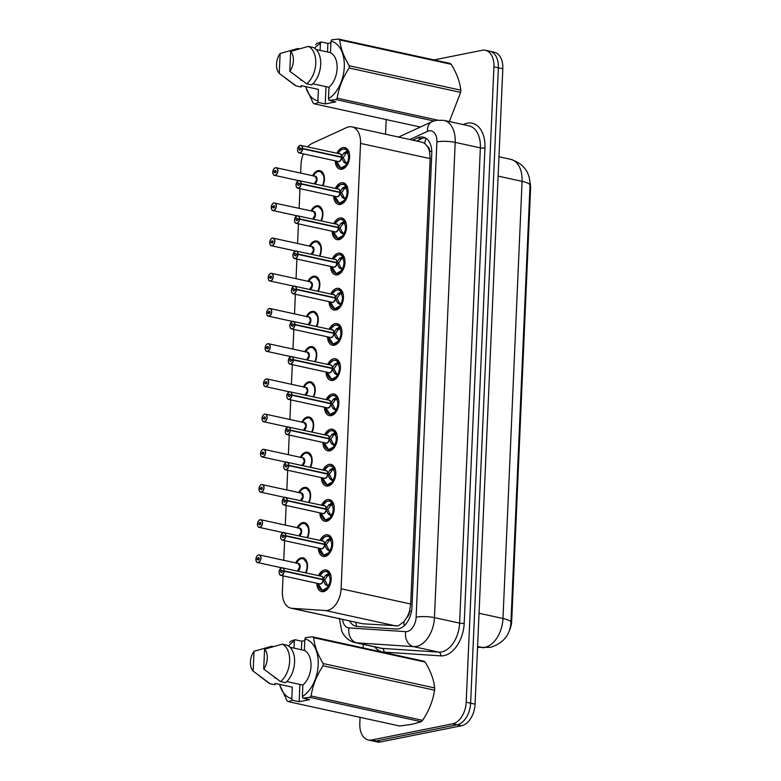 <?xml version="1.0" encoding="UTF-8"?>
<svg xmlns="http://www.w3.org/2000/svg" width="781" height="781" viewBox="0 0 781 781"><rect width="100%" height="100%" fill="white"/><g stroke="black" fill="none" stroke-linecap="round" stroke-linejoin="round"><path stroke-width="1.17" d="M312.595 175.696A10.397 6.541 102.3 0 1 318.131 170.639A10.397 6.541 102.3 0 1 319.907 170.649A10.397 6.541 102.3 0 1 322.895 185.683M311.063 210.899A10.397 6.541 102.3 0 1 316.598 205.842A10.397 6.541 102.3 0 1 318.375 205.842A10.397 6.541 102.3 0 1 321.362 220.886M309.52 246.103A10.397 6.541 102.3 0 1 315.065 241.036A10.397 6.541 102.3 0 1 316.842 241.046A10.397 6.541 102.3 0 1 319.82 256.08M307.987 281.297A10.397 6.541 102.3 0 1 313.523 276.24A10.397 6.541 102.3 0 1 315.299 276.249A10.397 6.541 102.3 0 1 318.287 291.284M306.445 316.5A10.397 6.541 102.3 0 1 311.99 311.443A10.397 6.541 102.3 0 1 313.767 311.443A10.397 6.541 102.3 0 1 316.744 326.487M304.912 351.704A10.397 6.541 102.3 0 1 310.447 346.637A10.397 6.541 102.3 0 1 312.224 346.647A10.397 6.541 102.3 0 1 315.212 361.681M303.379 386.898A10.397 6.541 102.3 0 1 308.915 381.841A10.397 6.541 102.3 0 1 310.692 381.841A10.397 6.541 102.3 0 1 313.679 396.885M301.837 422.101A10.397 6.541 102.3 0 1 307.372 417.034A10.397 6.541 102.3 0 1 309.149 417.044A10.397 6.541 102.3 0 1 312.136 432.088M300.304 457.295A10.397 6.541 102.3 0 1 305.84 452.238A10.397 6.541 102.3 0 1 307.616 452.248A10.397 6.541 102.3 0 1 310.604 467.282M298.762 492.499A10.397 6.541 102.3 0 1 304.307 487.442A10.397 6.541 102.3 0 1 306.084 487.442A10.397 6.541 102.3 0 1 309.061 502.486M297.229 527.702A10.397 6.541 102.3 0 1 302.764 522.635A10.397 6.541 102.3 0 1 304.541 522.645A10.397 6.541 102.3 0 1 307.529 537.679M295.687 562.896A10.397 6.541 102.3 0 1 301.232 557.839A10.397 6.541 102.3 0 1 303.008 557.849A10.397 6.541 102.3 0 1 305.986 572.883M336.904 153.213A11.061 6.961 102.3 0 1 342.908 147.599A11.061 6.961 102.3 0 1 344.802 147.599A11.061 6.961 102.3 0 1 349.488 158.436A11.061 6.961 102.3 0 1 341.961 169.223A11.061 6.961 102.3 0 1 340.077 169.223A11.061 6.961 102.3 0 1 335.234 160.827M335.371 188.406A11.061 6.961 102.3 0 1 341.375 182.793A11.061 6.961 102.3 0 1 343.259 182.803A11.061 6.961 102.3 0 1 347.955 193.639A11.061 6.961 102.3 0 1 340.428 204.427A11.061 6.961 102.3 0 1 338.534 204.417A11.061 6.961 102.3 0 1 333.702 196.031M333.829 223.61A11.061 6.961 102.3 0 1 339.833 217.997A11.061 6.961 102.3 0 1 341.727 218.006A11.061 6.961 102.3 0 1 346.422 228.833A11.061 6.961 102.3 0 1 338.886 239.63A11.061 6.961 102.3 0 1 337.001 239.621A11.061 6.961 102.3 0 1 332.159 231.225M332.296 258.814A11.061 6.961 102.3 0 1 338.3 253.2A11.061 6.961 102.3 0 1 340.184 253.2A11.061 6.961 102.3 0 1 344.88 264.037A11.061 6.961 102.3 0 1 337.353 274.824A11.061 6.961 102.3 0 1 335.459 274.814A11.061 6.961 102.3 0 1 330.627 266.428M330.753 294.007A11.061 6.961 102.3 0 1 336.757 288.394A11.061 6.961 102.3 0 1 338.651 288.404A11.061 6.961 102.3 0 1 343.347 299.24A11.061 6.961 102.3 0 1 335.82 310.028A11.061 6.961 102.3 0 1 333.926 310.018A11.061 6.961 102.3 0 1 329.094 301.632M329.221 329.211A11.061 6.961 102.3 0 1 335.225 323.598A11.061 6.961 102.3 0 1 337.119 323.607A11.061 6.961 102.3 0 1 341.805 334.434A11.061 6.961 102.3 0 1 334.278 345.231A11.061 6.961 102.3 0 1 332.384 345.222A11.061 6.961 102.3 0 1 327.551 336.826M327.678 364.415A11.061 6.961 102.3 0 1 333.682 358.801A11.061 6.961 102.3 0 1 335.576 358.801A11.061 6.961 102.3 0 1 340.272 369.638A11.061 6.961 102.3 0 1 332.745 380.425A11.061 6.961 102.3 0 1 330.851 380.415A11.061 6.961 102.3 0 1 326.019 372.029M326.146 399.608A11.061 6.961 102.3 0 1 332.15 393.995A11.061 6.961 102.3 0 1 334.043 394.005A11.061 6.961 102.3 0 1 338.739 404.841A11.061 6.961 102.3 0 1 331.203 415.629A11.061 6.961 102.3 0 1 329.318 415.619A11.061 6.961 102.3 0 1 324.476 407.233M324.613 434.812A11.061 6.961 102.3 0 1 330.617 429.199A11.061 6.961 102.3 0 1 332.501 429.208A11.061 6.961 102.3 0 1 337.197 440.035A11.061 6.961 102.3 0 1 329.67 450.822A11.061 6.961 102.3 0 1 327.776 450.822A11.061 6.961 102.3 0 1 322.943 442.427M323.07 470.016A11.061 6.961 102.3 0 1 329.074 464.402A11.061 6.961 102.3 0 1 330.968 464.402A11.061 6.961 102.3 0 1 335.664 475.238A11.061 6.961 102.3 0 1 328.127 486.026A11.061 6.961 102.3 0 1 326.243 486.016A11.061 6.961 102.3 0 1 321.401 477.63M321.538 505.209A11.061 6.961 102.3 0 1 327.542 499.596A11.061 6.961 102.3 0 1 329.426 499.606A11.061 6.961 102.3 0 1 334.122 510.442A11.061 6.961 102.3 0 1 326.595 521.23A11.061 6.961 102.3 0 1 324.701 521.22A11.061 6.961 102.3 0 1 319.868 512.834M319.995 540.413A11.061 6.961 102.3 0 1 325.999 534.8A11.061 6.961 102.3 0 1 327.893 534.809A11.061 6.961 102.3 0 1 332.589 545.636A11.061 6.961 102.3 0 1 325.062 556.423A11.061 6.961 102.3 0 1 323.168 556.423A11.061 6.961 102.3 0 1 318.336 548.028M318.463 575.607A11.061 6.961 102.3 0 1 324.466 570.003A11.061 6.961 102.3 0 1 326.36 570.003A11.061 6.961 102.3 0 1 331.046 580.839A11.061 6.961 102.3 0 1 323.519 591.627A11.061 6.961 102.3 0 1 321.626 591.617A11.061 6.961 102.3 0 1 316.793 583.231M283.073 575.861L282.39 591.637A19.496 12.271 -77.7 0 0 290.883 608.155L362.853 623.794L398.32 625.845L404.002 621.598L406.686 617.712A6.502 4.09 -77.7 0 0 409.517 611.347A19.496 4.022 2.5 0 1 411.567 611.006M290.883 608.155A19.496 12.271 -77.7 0 0 292.035 608.311L325.413 610.527A19.496 12.271 -77.7 0 0 327.6 610.381A19.496 12.271 -77.7 0 0 341.092 588.786L360.539 143.401A19.496 12.271 -77.7 0 0 352.046 126.883A19.496 12.271 -77.7 0 0 346.5 127.606L312.332 143.314A19.496 12.271 -77.7 0 0 307.704 146.828M427.266 146.272A19.496 12.271 102.3 0 1 429.57 151.944L429.589 151.612A6.502 4.09 -77.7 0 0 427.266 146.272L424.874 143.548L422.316 142.249L352.046 126.883M409.517 611.347L409.527 611.006A19.496 12.271 102.3 0 1 406.686 617.712M508.997 631.507A17.553 11.041 -77.7 0 0 511.711 620.778L530.572 188.719A17.553 11.041 -77.7 0 0 529.987 182.305M409.527 611.006L410.708 604.006L430.155 158.621L429.57 151.944M303.35 153.857A19.496 12.271 -77.7 0 0 301.046 164.176L300.665 173.089M299.982 188.66L299.123 208.293M298.449 223.854L297.59 243.487M296.907 259.058L296.048 278.69M295.374 294.261L294.515 313.894M293.832 329.455L292.982 349.087M292.299 364.659L291.44 384.291M290.757 399.862L289.907 419.485M289.224 435.056L288.365 454.688M287.691 470.26L286.832 489.892M286.149 505.453L285.29 525.086M284.616 540.657L283.757 560.289M433.963 59.922L482.092 50.306A19.496 12.271 102.3 0 1 485.431 50.316L489.872 51.282A19.496 12.271 102.3 0 1 498.366 67.801L470.631 703.183A19.496 12.271 102.3 0 1 457.129 724.778L376.081 740.984A19.496 12.271 102.3 0 1 372.752 740.964A19.496 12.271 102.3 0 0 376.081 740.984L457.129 724.778A19.496 12.271 102.3 0 0 470.631 703.183L498.366 67.801A19.496 12.271 102.3 0 0 489.872 51.282L494.314 52.259A19.496 12.271 102.3 0 1 502.808 68.777L475.073 704.159A19.496 12.271 102.3 0 1 461.571 725.744L380.523 741.95A19.496 12.271 102.3 0 1 377.194 741.94L368.31 739.997A19.496 12.271 102.3 0 1 359.807 723.479L360.08 717.329M349.615 620.993A19.496 12.271 -77.7 0 0 355.911 626.264A19.496 12.271 -77.7 0 0 357.063 626.43L396.279 629.027A19.496 12.271 -77.7 0 0 398.466 628.881A19.496 12.271 -77.7 0 0 411.968 607.286L431.776 153.632A19.496 12.271 -77.7 0 0 423.273 137.114A19.496 12.271 -77.7 0 0 417.728 137.827L412.69 140.15M485.431 50.316A19.496 12.271 102.3 0 1 493.924 66.834L466.189 702.217A19.496 12.271 102.3 0 1 452.687 723.811L371.639 740.007A19.496 12.271 102.3 0 1 368.31 739.997M363.106 647.908L363.263 644.393M385.541 134.205L386.175 119.561M416.634 141.01L421.672 138.686A19.496 12.271 102.3 0 1 425.186 137.798M328.137 586.619A9.509 5.984 102.3 0 1 321.772 590.045A9.509 5.984 102.3 0 1 317.935 583.485L322.377 590.436L328.616 586.843L325.042 584.149L323.1 579.727L324.828 580.107L327.522 585.272L328.811 584.959A7.146 4.501 -77.7 0 0 330.099 580.517L331.105 580.381M280.174 568.929A3.895 2.45 102.3 0 1 281.824 567.738A3.895 2.45 102.3 0 1 282.488 567.748A3.895 2.45 102.3 0 1 284.186 570.882L323.119 579.395L325.423 575.49L329.211 573.225L326.517 571.389L323.588 571.77L319.605 575.861A9.509 5.984 102.3 0 1 328.713 573.332M284.186 570.882L284.011 570.882A3.768 2.372 -77.7 0 0 281.716 567.846A3.768 2.372 -77.7 0 0 279.11 572.024A3.768 2.372 -77.7 0 0 281.394 575.216A3.768 2.372 -77.7 0 0 283.991 571.204L284.177 571.214A3.895 2.45 102.3 0 1 281.482 575.363A3.895 2.45 102.3 0 1 280.818 575.363L319.702 583.866A3.895 2.45 -77.7 0 0 320.376 583.866A3.895 2.45 -77.7 0 0 323.061 579.717L323.1 579.727M321.889 590.299A9.753 6.131 -77.7 0 0 322.407 590.446A9.753 6.131 -77.7 0 0 324.066 590.456A9.753 6.131 -77.7 0 0 328.616 586.853L329.035 586.941M326.126 574.875L328.44 575.382L329.699 573.332L330.47 573.84M331.124 580.127L330.129 579.902A7.146 4.501 -77.7 0 0 329.201 575.9L328.44 575.382M284.177 571.214L323.061 579.717A3.895 2.45 102.3 0 1 321.694 583.075M283.991 571.204L282.4 571.419A1.298 0.82 102.3 0 1 280.73 571.526A1.298 0.82 102.3 0 1 282.4 571.311L282.712 571.38M330.129 579.902L331.164 579.629M323.119 579.395L324.837 579.775L323.422 579.795M327.952 575.275L324.837 579.775M322.377 579.57L323.07 579.385A3.895 2.45 -77.7 0 0 321.372 576.251L281.785 567.738C278.602 571.009 278.28 573.547 280.818 575.363A3.895 2.45 102.3 0 1 279.217 573.322M282.4 571.311L284.011 570.882M329.699 573.332L329.211 573.225A9.753 6.131 -77.7 0 0 326.565 571.399A9.753 6.131 -77.7 0 0 325.853 571.311M255.895 559.421L255.895 559.372A3.768 2.372 -77.7 0 0 258.189 562.408A3.768 2.372 -77.7 0 0 260.795 558.239A3.768 2.372 -77.7 0 0 258.511 555.037A3.768 2.372 -77.7 0 0 255.904 559.059L259.067 559.176M307.314 563.384A9.753 6.131 -77.7 0 0 303.36 558.591A9.753 6.131 -77.7 0 0 302.764 558.503M297.385 570.999A3.895 2.45 -77.7 0 0 299.865 566.742A3.895 2.45 -77.7 0 0 298.166 563.443L299.865 566.742L297.385 570.999A3.895 2.45 102.3 0 0 299.865 566.742A3.895 2.45 102.3 0 0 298.166 563.443L259.282 554.94A3.895 2.45 102.3 0 1 260.932 558.757A3.895 2.45 102.3 0 1 258.277 562.564A3.895 2.45 102.3 0 1 257.613 562.554A3.895 2.45 102.3 0 1 256.002 560.514M255.904 559.059L256.5 559.216M257.505 558.835A1.298 0.82 102.3 0 1 259.175 558.727A1.298 0.82 102.3 0 1 257.496 558.952L259.019 559.284M257.496 558.952L255.895 559.372C256.129 561.559 256.715 562.613 257.613 562.554L281.58 567.797M307.314 563.433L303.34 558.591C301.261 558.024 299.103 559.235 296.887 562.232M297.151 562.183L296.429 563.365M323.432 555.096A9.753 6.131 -77.7 0 0 323.939 555.242A9.753 6.131 -77.7 0 0 325.609 555.252A9.753 6.131 -77.7 0 0 330.148 551.65L326.575 548.955L324.642 544.523L326.36 544.904L329.055 550.068L330.343 549.765A7.146 4.501 -77.7 0 0 331.632 545.314L332.638 545.177M281.716 533.726A3.895 2.45 102.3 0 1 283.357 532.544A3.895 2.45 102.3 0 1 284.02 532.544A3.895 2.45 102.3 0 1 285.729 535.678L324.613 544.191L326.956 540.286L330.744 538.031L328.059 536.196L325.13 536.576L321.147 540.657A9.509 5.984 102.3 0 1 330.246 538.138M285.729 535.678L285.543 535.688A3.768 2.372 -77.7 0 0 283.249 532.652A3.768 2.372 -77.7 0 0 280.643 536.82A3.768 2.372 -77.7 0 0 282.927 540.022A3.768 2.372 -77.7 0 0 285.534 536L285.709 536.02A3.895 2.45 102.3 0 1 283.025 540.169A3.895 2.45 102.3 0 1 282.361 540.169L321.245 548.672A3.895 2.45 -77.7 0 0 321.909 548.672A3.895 2.45 -77.7 0 0 324.603 544.513L324.642 544.523M330.578 551.747L323.91 555.232L326.663 555.838M327.659 539.671L329.982 540.179L331.242 538.129L332.003 538.636M332.667 544.923L331.661 544.708A7.146 4.501 -77.7 0 0 330.744 540.696L329.982 540.179M285.709 536.02L324.603 544.523A3.895 2.45 102.3 0 1 323.227 547.881M285.534 536L283.933 536.225A1.298 0.82 102.3 0 1 282.263 536.332A1.298 0.82 102.3 0 1 283.942 536.108L284.245 536.176M331.661 544.708L332.706 544.425M324.652 544.191L326.38 544.572L324.955 544.601M323.92 544.367L324.613 544.181A3.895 2.45 -77.7 0 0 322.904 541.048L283.327 532.544C280.135 535.805 279.813 538.343 282.361 540.169A3.895 2.45 102.3 0 1 280.75 538.129M283.942 536.108L285.543 535.688M329.484 540.081L326.38 544.572M331.242 538.129L330.744 538.031A9.753 6.131 -77.7 0 0 328.108 536.196A9.753 6.131 -77.7 0 0 327.395 536.108M324.964 519.892A9.753 6.131 -77.7 0 0 325.482 520.048A9.753 6.131 -77.7 0 0 327.141 520.048A9.753 6.131 -77.7 0 0 331.691 516.456L328.118 513.752L326.175 509.329L327.893 509.7L330.597 514.874L331.886 514.562A7.146 4.501 -77.7 0 0 333.175 510.11L334.18 509.983M283.249 498.532A3.895 2.45 102.3 0 1 284.889 497.341A3.895 2.45 102.3 0 1 285.563 497.341A3.895 2.45 102.3 0 1 287.262 500.484L326.194 508.997L328.498 505.092L332.276 502.827L329.592 500.992L326.663 501.373L322.68 505.463A9.509 5.984 102.3 0 1 331.788 502.935M287.262 500.484L287.086 500.484A3.768 2.372 -77.7 0 0 284.792 497.448A3.768 2.372 -77.7 0 0 282.185 501.627A3.768 2.372 -77.7 0 0 284.469 504.819A3.768 2.372 -77.7 0 0 287.066 500.806L287.252 500.816A3.895 2.45 102.3 0 1 284.557 504.965A3.895 2.45 102.3 0 1 283.894 504.965L322.778 513.468A3.895 2.45 -77.7 0 0 323.441 513.468A3.895 2.45 -77.7 0 0 326.136 509.319L326.175 509.329M332.11 516.544L325.452 520.029L321.011 513.078A9.509 5.984 102.3 0 0 324.847 519.638A9.509 5.984 102.3 0 0 331.203 516.221M329.201 504.477L331.515 504.985L332.774 502.925L333.546 503.433M334.2 509.72L333.204 509.505A7.146 4.501 -77.7 0 0 332.276 505.492L331.515 504.985M287.252 500.816L326.136 509.319A3.895 2.45 102.3 0 1 324.759 512.678M287.066 500.806L285.465 501.021A1.298 0.82 102.3 0 1 283.796 501.129A1.298 0.82 102.3 0 1 285.475 500.914L285.787 500.972M333.204 509.505L334.239 509.232M326.194 508.997L327.913 509.368L326.497 509.397M325.452 509.173L326.146 508.987A3.895 2.45 -77.7 0 0 324.447 505.844L284.86 497.341C281.677 500.601 281.355 503.149 283.894 504.965A3.895 2.45 102.3 0 1 282.292 502.925M285.475 500.914L287.086 500.484M331.027 504.877L327.913 509.368M332.774 502.925L332.276 502.827A9.753 6.131 -77.7 0 0 329.641 500.992A9.753 6.131 -77.7 0 0 328.928 500.904M326.507 484.698A9.753 6.131 -77.7 0 0 327.014 484.845A9.753 6.131 -77.7 0 0 328.684 484.855A9.753 6.131 -77.7 0 0 333.223 481.252L329.65 478.548L327.717 474.126L329.436 474.506L332.13 479.671L333.419 479.358A7.146 4.501 -77.7 0 0 334.707 474.916L335.713 474.78M284.782 463.328A3.895 2.45 102.3 0 1 286.432 462.147A3.895 2.45 102.3 0 1 287.096 462.147A3.895 2.45 102.3 0 1 288.804 465.281L327.727 473.794L330.031 469.889L333.819 467.624L331.134 465.788L328.205 466.169L324.213 470.26A9.509 5.984 102.3 0 1 333.321 467.731M288.804 465.281L288.619 465.281A3.768 2.372 -77.7 0 0 286.324 462.245A3.768 2.372 -77.7 0 0 283.718 466.423A3.768 2.372 -77.7 0 0 286.002 469.615A3.768 2.372 -77.7 0 0 288.609 465.603L288.785 465.613A3.895 2.45 102.3 0 1 286.1 469.771A3.895 2.45 102.3 0 1 285.426 469.762L324.32 478.265A3.895 2.45 -77.7 0 0 324.984 478.265A3.895 2.45 -77.7 0 0 327.669 474.116L327.717 474.126M333.653 481.34L326.985 484.835L329.738 485.44M330.734 469.274L333.057 469.781L334.317 467.731L335.078 468.239M335.742 474.526L334.737 474.301A7.146 4.501 -77.7 0 0 333.819 470.299L333.057 469.781M288.785 465.613L327.678 474.116A3.895 2.45 102.3 0 1 326.302 477.474M288.609 465.603L287.008 465.818A1.298 0.82 102.3 0 1 285.338 465.925A1.298 0.82 102.3 0 1 287.008 465.71L287.32 465.779M334.737 474.301L335.771 474.028M327.727 473.794L329.445 474.174L328.03 474.194M326.995 473.969L327.688 473.784A3.895 2.45 -77.7 0 0 325.98 470.65L286.402 462.137C283.21 465.408 282.888 467.946 285.426 469.762A3.895 2.45 102.3 0 1 283.825 467.721M287.008 465.71L288.619 465.281M332.56 469.684L329.445 474.174M334.317 467.731L333.819 467.624A9.753 6.131 -77.7 0 0 331.183 465.798A9.753 6.131 -77.7 0 0 330.461 465.71M328.04 449.495A9.753 6.131 -77.7 0 0 328.547 449.641A9.753 6.131 -77.7 0 0 330.217 449.651A9.753 6.131 -77.7 0 0 334.766 446.049L331.193 443.354L329.25 438.922L330.968 439.303L333.663 444.467L334.961 444.164A7.146 4.501 -77.7 0 0 336.25 439.713L337.255 439.576M286.324 428.125A3.895 2.45 102.3 0 1 287.964 426.943A3.895 2.45 102.3 0 1 288.638 426.943A3.895 2.45 102.3 0 1 290.337 430.087L329.221 438.59L331.564 434.685L335.352 432.43L332.667 430.595L329.738 430.975L325.755 435.056A9.509 5.984 102.3 0 1 334.864 432.537M290.337 430.087L290.151 430.087A3.768 2.372 -77.7 0 0 287.867 427.051A3.768 2.372 -77.7 0 0 285.25 431.219A3.768 2.372 -77.7 0 0 287.545 434.421A3.768 2.372 -77.7 0 0 290.141 430.409L290.327 430.419A3.895 2.45 102.3 0 1 287.633 434.568A3.895 2.45 102.3 0 1 286.969 434.568L325.853 443.071A3.895 2.45 -77.7 0 0 326.517 443.071A3.895 2.45 -77.7 0 0 329.211 438.922L329.25 438.922M335.186 446.146L328.528 449.631L324.086 442.681A9.509 5.984 102.3 0 0 327.913 449.241A9.509 5.984 102.3 0 0 334.278 445.814M332.276 434.07L334.59 434.578L335.85 432.528L336.621 433.035M337.275 439.322L336.269 439.107A7.146 4.501 -77.7 0 0 335.352 435.095L334.59 434.578M290.327 430.419L329.211 438.922A3.895 2.45 102.3 0 1 327.835 442.28M290.141 430.409L288.54 430.624A1.298 0.82 102.3 0 1 286.871 430.731A1.298 0.82 102.3 0 1 288.55 430.507L288.863 430.575M336.269 439.107L337.314 438.824M328.528 438.766L329.572 439M328.996 436.999A3.895 2.45 102.3 0 1 329.221 438.59A3.895 2.45 -77.7 0 0 327.522 435.447L287.935 426.943C284.753 430.204 284.421 432.742 286.969 434.568A3.895 2.45 102.3 0 1 285.358 432.528M288.55 430.507L290.151 430.087M334.102 434.48L330.988 438.971M335.85 432.528L335.352 432.43A9.753 6.131 -77.7 0 0 332.716 430.595A9.753 6.131 -77.7 0 0 332.003 430.507M259.038 523.641A1.298 0.82 102.3 0 1 260.717 523.534A1.298 0.82 102.3 0 1 259.038 523.748L257.427 524.178A3.768 2.372 -77.7 0 0 259.722 527.214A3.768 2.372 -77.7 0 0 262.328 523.036A3.768 2.372 -77.7 0 0 260.044 519.843A3.768 2.372 -77.7 0 0 257.447 523.856L260.6 523.983M308.846 528.19A9.753 6.131 -77.7 0 0 304.902 523.387A9.753 6.131 -77.7 0 0 304.307 523.309M298.928 535.805A3.895 2.45 -77.7 0 0 301.398 531.549A3.895 2.45 -77.7 0 0 299.699 528.239L301.398 531.549L298.918 535.805A3.895 2.45 102.3 0 0 301.398 531.549A3.895 2.45 102.3 0 0 299.699 528.239L260.815 519.736A3.895 2.45 102.3 0 1 262.465 523.553A3.895 2.45 102.3 0 1 259.819 527.36A3.895 2.45 102.3 0 1 259.146 527.36A3.895 2.45 102.3 0 1 257.545 525.32M260.151 519.736A3.895 2.45 102.3 0 1 260.815 519.736L260.122 519.736C258.96 519.824 258.062 521.2 257.418 523.866L258.042 524.012M259.038 523.748L260.561 524.08M308.856 528.229L304.873 523.387L306.63 523.768M298.693 526.99L297.961 528.161M261.684 484.532A3.895 2.45 102.3 0 1 262.348 484.542A3.895 2.45 102.3 0 1 264.007 488.359A3.895 2.45 102.3 0 1 261.352 492.157A3.895 2.45 102.3 0 1 260.688 492.157C259.78 492.206 259.204 491.151 258.941 488.994L258.97 488.974A3.768 2.372 -77.7 0 0 261.264 492.01A3.768 2.372 -77.7 0 0 263.871 487.832A3.768 2.372 -77.7 0 0 261.576 484.64A3.768 2.372 -77.7 0 0 258.98 488.652L262.133 488.779M300.226 491.786L299.953 491.854C302.179 488.838 304.326 487.617 306.406 488.184L310.389 493.026A9.753 6.131 -77.7 0 0 306.435 488.193A9.753 6.131 -77.7 0 0 305.84 488.105M300.46 500.601A3.895 2.45 -77.7 0 0 302.94 496.345A3.895 2.45 -77.7 0 0 301.241 493.036L302.94 496.345L300.46 500.601A3.895 2.45 102.3 0 0 302.94 496.345A3.895 2.45 102.3 0 0 301.241 493.045L261.655 484.532C260.493 484.62 259.595 485.997 258.95 488.662L259.575 488.818M260.581 488.437A1.298 0.82 102.3 0 1 262.25 488.33A1.298 0.82 102.3 0 1 260.571 488.555L262.094 488.886M260.571 488.555L258.97 488.974M308.583 502.378A9.509 5.975 102.3 0 0 308.388 489.882A9.509 5.975 102.3 0 0 299.953 491.854L299.504 492.967M260.503 453.82L260.503 453.771A3.768 2.372 -77.7 0 0 262.797 456.807A3.768 2.372 -77.7 0 0 265.403 452.638A3.768 2.372 -77.7 0 0 263.119 449.436A3.768 2.372 -77.7 0 0 260.522 453.458L261.118 453.615M311.922 457.783A9.753 6.131 -77.7 0 0 307.968 452.99A9.753 6.131 -77.7 0 0 307.382 452.902M302.003 465.408A3.895 2.45 -77.7 0 0 304.473 461.141A3.895 2.45 -77.7 0 0 302.774 457.842L304.473 461.141L301.993 465.398A3.895 2.45 102.3 0 0 304.473 461.141A3.895 2.45 102.3 0 0 302.774 457.842L263.89 449.339A3.895 2.45 102.3 0 1 265.54 453.156A3.895 2.45 102.3 0 1 262.885 456.963A3.895 2.45 102.3 0 1 262.221 456.953A3.895 2.45 102.3 0 1 260.62 454.913M260.522 453.458L262.113 453.244A1.298 0.82 102.3 0 1 263.783 453.126A1.298 0.82 102.3 0 1 262.113 453.351L263.636 453.683M262.113 453.244L263.675 453.576M262.113 453.351L260.503 453.771M311.931 457.832L307.948 452.99L309.706 453.37M301.759 456.592L301.036 457.764M274.58 677.879L275.81 678.152M304.883 638.946L305.586 637.618L312.41 636.818L423.888 661.195A35.096 22.093 102.3 0 1 425.137 662.063L313.65 637.687C314.421 645.75 317.594 654.371 323.168 663.547A35.096 22.093 102.3 0 1 323.07 665.793C316.715 675.282 312.722 685.337 311.111 695.959A35.096 22.093 102.3 0 1 309.764 697.335L302.94 698.136L302.364 696.525A30.547 19.222 102.3 0 0 318.189 664.826A30.547 19.222 102.3 0 0 304.883 638.946L304.375 650.407A19.496 12.271 102.3 0 1 311.014 666.261A19.496 12.271 102.3 0 1 302.862 685.064L302.364 696.525M323.168 663.547L434.656 687.924C433.885 679.86 430.712 671.24 425.137 662.063M434.656 687.924A35.096 22.093 102.3 0 1 434.558 690.17L323.07 665.793M311.111 695.959L422.589 720.336C428.954 710.847 432.938 700.791 434.558 690.17M422.589 720.336A35.096 22.093 102.3 0 1 421.252 721.712L309.764 697.335M299.904 684.42L299.152 701.719L292.387 700.245L288.277 701.631L399.755 726.008L412.319 724.26L421.252 721.712M312.41 636.818A35.096 22.093 102.3 0 1 313.65 637.687M286.783 681.549L302.862 685.064M304.375 650.407L290.034 647.273M282.234 644.159L287.174 645.243A20.804 13.092 102.3 0 1 294.583 662.317A20.804 13.092 102.3 0 1 285.534 682.672L280.604 681.598A20.804 13.092 102.3 0 0 289.644 661.234A20.804 13.092 102.3 0 0 282.234 644.159L264.583 649.187A13.004 8.181 102.3 0 1 263.714 669.024L280.604 681.598M263.714 669.024L264.583 649.187M289.575 642.499A35.096 22.093 102.3 0 1 290.913 641.113L295.033 639.727L294.33 641.055A30.547 19.222 102.3 0 0 288.54 646.014M288.277 701.631A35.096 22.093 102.3 0 1 287.027 700.772L279.422 684.351M292.387 700.245L291.811 698.634A30.547 19.222 102.3 0 1 279.647 684.4M291.811 698.634L292.309 687.173L275.039 683.395L274.98 684.781L270.05 683.707A20.804 13.092 102.3 0 1 268.322 682.682L259.302 675.887M270.05 683.707L253.161 671.133A13.004 8.181 102.3 0 1 254.03 651.295L271.681 646.268L273.125 646.59M254.03 651.295L253.161 671.133M294.017 648.142L294.33 641.055M299.152 701.719L309.706 699.61L302.94 698.136M304.805 640.596L301.798 641.201L295.033 639.727M301.798 641.201L301.417 649.763M300.675 80.111L301.905 80.384M330.978 41.178L331.681 39.851L338.505 39.05L449.993 63.427A35.096 22.093 102.3 0 1 451.233 64.296L339.755 39.919C340.526 47.983 343.699 56.603 349.273 65.78A35.096 22.093 102.3 0 1 349.175 68.025C342.81 77.514 338.827 87.57 337.207 98.191A35.096 22.093 102.3 0 1 335.859 99.568L329.035 100.368L328.469 98.757A30.547 19.222 102.3 0 0 344.284 67.059A30.547 19.222 102.3 0 0 330.978 41.178L330.48 52.639A19.496 12.271 102.3 0 1 337.109 68.494A19.496 12.271 102.3 0 1 328.967 87.296L328.469 98.757M349.273 65.78L460.751 90.157C459.98 82.093 456.807 73.473 451.233 64.296M460.751 90.157A35.096 22.093 102.3 0 1 460.653 92.402L349.175 68.025M449.348 121.543L460.653 92.402M338.505 39.05A35.096 22.093 102.3 0 1 339.755 39.919M312.888 83.782L328.967 87.296M330.48 52.639L316.129 49.506M308.329 46.391L313.269 47.475A20.804 13.092 102.3 0 1 320.679 64.55A20.804 13.092 102.3 0 1 311.629 84.904L306.699 83.831A20.804 13.092 102.3 0 0 315.749 63.466A20.804 13.092 102.3 0 0 308.329 46.391L290.678 51.419A13.004 8.181 102.3 0 1 289.81 71.256L306.699 83.831M289.81 71.256L290.678 51.419M315.67 44.732A35.096 22.093 102.3 0 1 317.018 43.345L321.128 41.959L320.425 43.287A30.547 19.222 102.3 0 0 314.636 48.246M326.009 86.652L325.247 103.951L318.482 102.477L314.372 103.863L420.363 127.039M314.372 103.863A35.096 22.093 102.3 0 1 313.132 103.004L305.517 86.584M433.777 120.977L335.859 99.568M337.207 98.191L437.419 120.098M318.482 102.477L317.916 100.866A30.547 19.222 102.3 0 1 305.752 86.632M317.916 100.866L318.414 89.405L301.144 85.627L301.085 87.013L296.145 85.939A20.804 13.092 102.3 0 1 294.417 84.914L285.407 78.12M296.145 85.939L279.256 73.365A13.004 8.181 102.3 0 1 280.125 53.528L297.776 48.5L299.221 48.822M280.125 53.528L279.256 73.365M320.112 50.374L320.425 43.287M325.247 103.951L335.801 101.842L329.035 100.368M330.91 42.828L327.893 43.433L321.128 41.959M327.893 43.433L327.522 51.995M329.572 414.291A9.753 6.131 -77.7 0 0 330.09 414.447A9.753 6.131 -77.7 0 0 331.759 414.447A9.753 6.131 -77.7 0 0 336.299 410.855L332.726 408.151L330.783 403.728L332.511 404.099L335.205 409.273L336.494 408.961A7.146 4.501 -77.7 0 0 337.782 404.509L338.788 404.382M287.857 392.931A3.895 2.45 102.3 0 1 289.507 391.74A3.895 2.45 102.3 0 1 290.171 391.74A3.895 2.45 102.3 0 1 291.879 394.883L330.802 403.396L333.106 399.491L336.894 397.226L334.2 395.391L331.271 395.772L327.288 399.862A9.509 5.984 102.3 0 1 336.396 397.334M291.879 394.883L291.694 394.883A3.768 2.372 -77.7 0 0 289.4 391.847A3.768 2.372 -77.7 0 0 286.793 396.026A3.768 2.372 -77.7 0 0 289.077 399.218A3.768 2.372 -77.7 0 0 291.674 395.206L291.86 395.215A3.895 2.45 102.3 0 1 289.175 399.364A3.895 2.45 102.3 0 1 288.501 399.364L327.385 407.867A3.895 2.45 -77.7 0 0 328.059 407.867A3.895 2.45 -77.7 0 0 330.744 403.718L330.783 403.728M336.718 410.943L330.06 414.438L325.618 407.477A9.509 5.984 102.3 0 0 329.455 414.047A9.509 5.984 102.3 0 0 335.82 410.621M333.809 398.876L336.133 399.384L337.392 397.324L338.153 397.841M338.817 404.119L337.812 403.904A7.146 4.501 -77.7 0 0 336.894 399.892L336.133 399.384M291.86 395.215L330.744 403.718A3.895 2.45 102.3 0 1 329.377 407.077M291.674 395.206L290.083 395.42A1.298 0.82 102.3 0 1 288.414 395.528A1.298 0.82 102.3 0 1 290.083 395.313L290.395 395.381M337.812 403.904L338.847 403.631M330.802 403.396L332.521 403.767L331.105 403.797M330.07 403.572L330.763 403.386A3.895 2.45 -77.7 0 0 329.055 400.243L289.478 391.74C286.285 395.001 285.963 397.549 288.501 399.364A3.895 2.45 102.3 0 1 286.9 397.324M290.083 395.313L291.694 394.883M335.635 399.276L332.521 403.767M337.392 397.324L336.894 397.226A9.753 6.131 -77.7 0 0 334.258 395.391A9.753 6.131 -77.7 0 0 333.536 395.303M331.115 379.097A9.753 6.131 -77.7 0 0 331.622 379.244A9.753 6.131 -77.7 0 0 333.292 379.254A9.753 6.131 -77.7 0 0 337.841 375.651L334.268 372.947L332.325 368.525L334.043 368.905L336.738 374.07L338.027 373.767A7.146 4.501 -77.7 0 0 339.325 369.315L340.321 369.179M289.4 357.727A3.895 2.45 102.3 0 1 291.04 356.546A3.895 2.45 102.3 0 1 291.704 356.546A3.895 2.45 102.3 0 1 293.412 359.68L332.335 368.193L334.639 364.288L338.427 362.023L335.742 360.187L332.813 360.568L328.83 364.659A9.509 5.984 102.3 0 1 337.939 362.13M293.412 359.68L293.226 359.68A3.768 2.372 -77.7 0 0 290.932 356.644A3.768 2.372 -77.7 0 0 288.326 360.822A3.768 2.372 -77.7 0 0 290.62 364.014A3.768 2.372 -77.7 0 0 293.217 360.002L293.402 360.012A3.895 2.45 102.3 0 1 290.708 364.171A3.895 2.45 102.3 0 1 290.044 364.161L328.928 372.664A3.895 2.45 -77.7 0 0 329.592 372.674A3.895 2.45 -77.7 0 0 332.286 368.515L332.325 368.525M338.261 375.739L331.593 379.234L327.161 372.283A9.509 5.984 102.3 0 0 330.988 378.844A9.509 5.984 102.3 0 0 337.353 375.417M335.352 363.673L337.665 364.18L338.925 362.13L339.686 362.638M340.35 368.925L339.344 368.7A7.146 4.501 -77.7 0 0 338.427 364.698L337.665 364.18M293.402 360.012L332.286 368.515A3.895 2.45 102.3 0 1 330.91 371.873M293.217 360.002L291.616 360.217A1.298 0.82 102.3 0 1 289.946 360.334A1.298 0.82 102.3 0 1 291.625 360.109L291.938 360.178M339.344 368.7L340.389 368.427M331.603 368.368L332.647 368.593M332.062 366.592A3.895 2.45 102.3 0 1 332.296 368.183A3.895 2.45 -77.7 0 0 330.597 365.049L291.01 356.546C287.818 359.807 287.496 362.345 290.044 364.161A3.895 2.45 102.3 0 1 288.433 362.12M291.625 360.109L293.226 359.68M337.177 364.083L334.063 368.573M338.925 362.13L338.427 362.023A9.753 6.131 -77.7 0 0 335.791 360.197A9.753 6.131 -77.7 0 0 335.078 360.109M332.647 343.894A9.753 6.131 -77.7 0 0 333.165 344.04A9.753 6.131 -77.7 0 0 334.824 344.05A9.753 6.131 -77.7 0 0 339.374 340.448L335.801 337.753L333.858 333.331L335.586 333.702L338.271 338.866L339.569 338.563A7.146 4.501 -77.7 0 0 340.858 334.112L341.863 333.975M290.932 322.524A3.895 2.45 102.3 0 1 292.582 321.342A3.895 2.45 102.3 0 1 293.246 321.342A3.895 2.45 102.3 0 1 294.945 324.486L333.829 332.989L336.181 329.084L339.969 326.829L337.275 324.994L334.346 325.374L330.363 329.465A9.509 5.984 102.3 0 1 339.471 326.936M294.945 324.486L294.769 324.486A3.768 2.372 -77.7 0 0 292.475 321.45A3.768 2.372 -77.7 0 0 289.868 325.618A3.768 2.372 -77.7 0 0 292.153 328.821A3.768 2.372 -77.7 0 0 294.749 324.808L294.935 324.818A3.895 2.45 102.3 0 1 292.24 328.967A3.895 2.45 102.3 0 1 291.577 328.967L330.461 337.47A3.895 2.45 -77.7 0 0 331.134 337.47A3.895 2.45 -77.7 0 0 333.819 333.321L333.858 333.331M339.794 340.545L333.136 344.03L335.879 344.636M336.884 328.479L339.198 328.977L340.457 326.927L341.229 327.434M341.883 333.721L340.887 333.507A7.146 4.501 -77.7 0 0 339.96 329.494L339.198 328.977M294.935 324.818L333.819 333.321A3.895 2.45 102.3 0 1 332.442 336.679M294.749 324.808L293.158 325.023A1.298 0.82 102.3 0 1 291.479 325.13A1.298 0.82 102.3 0 1 293.158 324.906L293.471 324.974M340.887 333.507L341.922 333.223M333.877 332.989L335.596 333.37L334.18 333.399M338.71 328.869L335.596 333.37M333.136 333.165L333.829 332.989A3.895 2.45 -77.7 0 0 332.13 329.846L292.543 321.342C289.36 324.603 289.038 327.141 291.577 328.967A3.895 2.45 102.3 0 1 289.976 326.927M293.158 324.906L294.769 324.486M336.611 324.906A9.753 6.131 -77.7 0 1 337.324 324.994A9.753 6.131 -77.7 0 1 339.969 326.819L339.969 326.829M339.969 326.819L340.457 326.927M262.055 418.616L262.045 418.577A3.768 2.372 -77.7 0 0 264.329 421.613A3.768 2.372 -77.7 0 0 266.946 417.435A3.768 2.372 -77.7 0 0 264.652 414.242A3.768 2.372 -77.7 0 0 262.055 418.255L262.65 418.411M313.454 422.589A9.753 6.131 -77.7 0 0 309.51 417.786A9.753 6.131 -77.7 0 0 308.915 417.708M303.536 430.204A3.895 2.45 -77.7 0 0 306.015 425.948A3.895 2.45 -77.7 0 0 304.307 422.638L306.015 425.948L303.536 430.204A3.895 2.45 102.3 0 0 306.015 425.948A3.895 2.45 102.3 0 0 304.317 422.638L265.423 414.135A3.895 2.45 102.3 0 1 267.082 417.952A3.895 2.45 102.3 0 1 264.427 421.76A3.895 2.45 102.3 0 1 263.763 421.76A3.895 2.45 102.3 0 1 262.152 419.719M262.055 418.255L263.656 418.04A1.298 0.82 102.3 0 1 265.325 417.933A1.298 0.82 102.3 0 1 263.646 418.147L265.169 418.479M263.656 418.04L265.208 418.382M263.646 418.147L262.045 418.577M313.464 422.628L309.481 417.786C307.402 417.22 305.254 418.44 303.038 421.437L302.569 422.57M303.301 421.389L303.028 421.447A9.509 5.975 102.3 0 1 311.463 419.485A9.509 5.975 102.3 0 1 311.658 431.981M263.587 383.422L263.578 383.373A3.768 2.372 -77.7 0 0 265.872 386.41A3.768 2.372 -77.7 0 0 268.479 382.231A3.768 2.372 -77.7 0 0 266.194 379.039A3.768 2.372 -77.7 0 0 263.587 383.051L266.751 383.178M314.997 387.386A9.753 6.131 -77.7 0 0 311.043 382.592A9.753 6.131 -77.7 0 0 310.457 382.505M305.068 395.001A3.895 2.45 -77.7 0 0 307.548 390.744A3.895 2.45 -77.7 0 0 305.849 387.444L307.548 390.744L305.068 395.001A3.895 2.45 102.3 0 0 307.548 390.744A3.895 2.45 102.3 0 0 305.849 387.444L266.965 378.941A3.895 2.45 102.3 0 1 268.615 382.758A3.895 2.45 102.3 0 1 265.96 386.556A3.895 2.45 102.3 0 1 265.296 386.556A3.895 2.45 102.3 0 1 263.695 384.516M263.587 383.051L264.183 383.217M265.189 382.836A1.298 0.82 102.3 0 1 266.858 382.729A1.298 0.82 102.3 0 1 265.189 382.954L266.702 383.286M265.189 382.954L263.578 383.373M314.997 387.425L311.023 382.592L312.781 382.963M304.834 386.185L304.112 387.366M265.11 348.219L265.11 348.18A3.768 2.372 -77.7 0 0 267.405 351.206A3.768 2.372 -77.7 0 0 270.011 347.037A3.768 2.372 -77.7 0 0 267.727 343.835A3.768 2.372 -77.7 0 0 265.13 347.857L268.283 347.975M316.53 352.182A9.753 6.131 -77.7 0 0 312.585 347.389A9.753 6.131 -77.7 0 0 311.99 347.301M306.611 359.807A3.895 2.45 -77.7 0 0 309.081 355.54A3.895 2.45 -77.7 0 0 307.382 352.241L309.081 355.54L306.601 359.797A3.895 2.45 102.3 0 0 309.081 355.54A3.895 2.45 102.3 0 0 307.392 352.241L268.498 343.738A3.895 2.45 102.3 0 1 270.158 347.555A3.895 2.45 102.3 0 1 267.502 351.362A3.895 2.45 102.3 0 1 266.829 351.352A3.895 2.45 102.3 0 1 265.228 349.312M265.13 347.857L265.725 348.014M266.731 347.643A1.298 0.82 102.3 0 1 268.4 347.525A1.298 0.82 102.3 0 1 266.721 347.75L268.244 348.082M266.721 347.75L265.11 348.18C265.345 350.357 265.93 351.411 266.829 351.352L290.796 356.595M316.539 352.231L312.556 347.389C310.477 346.823 308.329 348.033 306.103 351.03M306.377 350.991L305.644 352.163M340.428 305.02A9.509 5.984 102.3 0 1 334.063 308.446A9.509 5.984 102.3 0 1 330.236 301.876L334.668 308.837L340.906 305.244L337.333 302.55L335.4 298.127L337.119 298.498L339.813 303.672L341.102 303.36A7.146 4.501 -77.7 0 0 342.39 298.908L343.396 298.781M296.487 289.282L296.302 289.282A3.768 2.372 -77.7 0 0 294.007 286.246A3.768 2.372 -77.7 0 0 291.401 290.425A3.768 2.372 -77.7 0 0 293.685 293.617A3.768 2.372 -77.7 0 0 296.292 289.605L296.468 289.614A3.895 2.45 102.3 0 1 293.783 293.763A3.895 2.45 102.3 0 1 293.119 293.763C290.571 291.948 290.893 289.4 294.086 286.139A3.895 2.45 102.3 0 1 294.779 286.149A3.895 2.45 102.3 0 1 296.487 289.282L335.41 297.795L337.714 293.89L341.502 291.625L338.817 289.79L335.889 290.171L331.896 294.261M291.508 291.723A3.895 2.45 102.3 0 0 293.119 293.763L332.003 302.267A3.895 2.45 -77.7 0 0 332.667 302.267A3.895 2.45 -77.7 0 0 335.361 298.117L335.4 298.127M334.19 308.69A9.753 6.131 -77.7 0 0 334.698 308.846A9.753 6.131 -77.7 0 0 336.367 308.846A9.753 6.131 -77.7 0 0 340.906 305.254L341.336 305.342M338.417 293.275L340.741 293.783L342 291.723L342.761 292.24M343.425 298.518L342.42 298.303A7.146 4.501 -77.7 0 0 341.502 294.3L340.741 293.783M296.468 289.614L335.361 298.117A3.895 2.45 102.3 0 1 333.985 301.476M296.292 289.605L294.691 289.819A1.298 0.82 102.3 0 1 293.021 289.927A1.298 0.82 102.3 0 1 294.691 289.712L295.003 289.78M342.42 298.303L343.464 298.03M334.678 297.971L335.713 298.196M340.252 293.676L337.138 298.166M335.137 296.194A3.895 2.45 102.3 0 1 335.371 297.786A3.895 2.45 -77.7 0 0 333.663 294.642L294.086 286.139M294.691 289.712L296.302 289.282M342 291.723L341.502 291.625A9.753 6.131 -77.7 0 0 338.866 289.79A9.753 6.131 -77.7 0 0 338.153 289.702M335.723 273.496A9.753 6.131 -77.7 0 0 336.24 273.643L342.439 270.041L338.876 267.346L336.933 262.924L338.651 263.304L341.346 268.469L342.644 268.166A7.146 4.501 -77.7 0 0 343.933 263.714L344.938 263.578M295.648 250.945A3.895 2.45 102.3 0 1 296.321 250.945A3.895 2.45 102.3 0 1 298.02 254.079L336.953 262.592L339.257 258.687L343.035 256.422L340.35 254.586L337.421 254.967L333.438 259.058A9.509 5.984 102.3 0 1 342.547 256.529M298.02 254.079L297.844 254.079A3.768 2.372 -77.7 0 0 295.55 251.043A3.768 2.372 -77.7 0 0 292.934 255.221A3.768 2.372 -77.7 0 0 295.228 258.413A3.768 2.372 -77.7 0 0 297.825 254.401L298.01 254.411A3.895 2.45 102.3 0 1 295.316 258.57A3.895 2.45 102.3 0 1 294.652 258.56L333.536 267.063A3.895 2.45 -77.7 0 0 334.2 267.073A3.895 2.45 -77.7 0 0 336.894 262.914L336.933 262.924M338.954 274.238L336.24 273.643A9.753 6.131 -77.7 0 0 337.9 273.653A9.753 6.131 -77.7 0 0 342.449 270.05L342.869 270.138M339.96 258.072L342.273 258.579L343.533 256.529L344.304 257.037M344.958 263.324L343.962 263.099A7.146 4.501 -77.7 0 0 343.035 259.097L342.273 258.579M298.01 254.411L336.894 262.914A3.895 2.45 102.3 0 1 335.518 266.272M297.825 254.401L296.224 254.616A1.298 0.82 102.3 0 1 294.554 254.733A1.298 0.82 102.3 0 1 296.233 254.508L296.546 254.577M343.962 263.099L344.997 262.826M336.953 262.592L338.671 262.972L337.255 262.992M336.211 262.767L336.904 262.582A3.895 2.45 -77.7 0 0 335.205 259.448L295.618 250.945A3.895 2.45 102.3 0 0 294.007 252.126M296.233 254.508L297.844 254.079M341.785 258.482L338.671 262.972M343.533 256.529L343.035 256.422A9.753 6.131 -77.7 0 0 340.399 254.596A9.753 6.131 -77.7 0 0 339.686 254.508M337.265 238.293A9.753 6.131 -77.7 0 0 337.773 238.439A9.753 6.131 -77.7 0 0 339.442 238.449A9.753 6.131 -77.7 0 0 343.982 234.847L340.409 232.152L338.476 227.73L340.194 228.101L342.888 233.265L344.177 232.963A7.146 4.501 -77.7 0 0 345.466 228.511L346.471 228.374M295.54 216.923A3.895 2.45 102.3 0 1 297.19 215.741A3.895 2.45 102.3 0 1 297.854 215.741A3.895 2.45 102.3 0 1 299.562 218.885L338.446 227.388L340.789 223.493L344.577 221.228L341.893 219.393L338.964 219.773L334.971 223.864A9.509 5.984 102.3 0 1 344.079 221.335M299.562 218.885L299.377 218.885A3.768 2.372 -77.7 0 0 297.083 215.849A3.768 2.372 -77.7 0 0 294.476 220.017A3.768 2.372 -77.7 0 0 296.76 223.22A3.768 2.372 -77.7 0 0 299.367 219.207L299.543 219.217A3.895 2.45 102.3 0 1 296.858 223.366A3.895 2.45 102.3 0 1 296.184 223.366L335.078 231.869A3.895 2.45 -77.7 0 0 335.742 231.869A3.895 2.45 -77.7 0 0 338.427 227.72L338.476 227.73M344.411 234.944L337.743 238.43L333.311 231.479A9.509 5.984 102.3 0 0 337.138 238.039A9.509 5.984 102.3 0 0 343.503 234.612M341.492 222.878L343.816 223.376L345.075 221.326L345.837 221.833M346.5 228.12L345.495 227.906A7.146 4.501 -77.7 0 0 344.577 223.893L343.816 223.376M299.543 219.217L338.427 227.72A3.895 2.45 102.3 0 1 337.06 231.078M299.367 219.207L297.766 219.422A1.298 0.82 102.3 0 1 296.097 219.529A1.298 0.82 102.3 0 1 297.766 219.305L298.078 219.373M345.495 227.906L346.53 227.632M337.753 227.564L338.788 227.798M343.328 223.278L340.204 227.769M338.212 225.797A3.895 2.45 102.3 0 1 338.446 227.388A3.895 2.45 -77.7 0 0 336.738 224.245L297.161 215.741C293.968 219.002 293.646 221.54 296.184 223.366A3.895 2.45 102.3 0 1 294.583 221.326M297.766 219.305L299.377 218.885M345.075 221.326L344.577 221.228A9.753 6.131 -77.7 0 0 341.941 219.393A9.753 6.131 -77.7 0 0 341.219 219.305M338.798 203.099A9.753 6.131 -77.7 0 0 339.305 203.245L345.514 199.643L341.951 196.949L340.008 192.526L341.727 192.897L344.421 198.071L345.719 197.759A7.146 4.501 -77.7 0 0 347.008 193.317L348.014 193.18M298.723 180.538A3.895 2.45 102.3 0 1 299.396 180.548A3.895 2.45 102.3 0 1 301.095 183.681L340.018 192.194L342.322 188.289L346.11 186.024L343.425 184.189L340.496 184.57L336.513 188.66A9.509 5.984 102.3 0 1 345.622 186.132M301.095 183.681L300.91 183.681A3.768 2.372 -77.7 0 0 298.625 180.645A3.768 2.372 -77.7 0 0 296.009 184.824A3.768 2.372 -77.7 0 0 298.303 188.016A3.768 2.372 -77.7 0 0 300.9 184.004L301.085 184.013A3.895 2.45 102.3 0 1 298.391 188.162A3.895 2.45 102.3 0 1 297.727 188.162L336.611 196.666A3.895 2.45 -77.7 0 0 337.275 196.666A3.895 2.45 -77.7 0 0 339.969 192.516L340.008 192.526M342.029 203.841L339.305 203.245A9.753 6.131 -77.7 0 0 340.975 203.245A9.753 6.131 -77.7 0 0 345.524 199.653L345.944 199.741M343.035 187.674L345.348 188.182L346.608 186.122L347.379 186.639M348.033 192.927L347.028 192.702A7.146 4.501 -77.7 0 0 346.11 188.699L345.348 188.182M301.085 184.013L339.969 192.516A3.895 2.45 102.3 0 1 338.593 195.875M300.9 184.004L299.299 184.218A1.298 0.82 102.3 0 1 297.629 184.326A1.298 0.82 102.3 0 1 299.308 184.111L299.621 184.179M347.028 192.702L348.072 192.429M340.018 192.194L341.746 192.565L340.331 192.595M339.286 192.37L339.979 192.185A3.895 2.45 -77.7 0 0 338.28 189.051L298.693 180.538A3.895 2.45 102.3 0 0 297.083 181.729M299.308 184.111L300.91 183.681M344.86 188.084L341.746 192.565M346.608 186.122L346.11 186.024A9.753 6.131 -77.7 0 0 343.474 184.199A9.753 6.131 -77.7 0 0 342.761 184.111M340.331 167.895A9.753 6.131 -77.7 0 0 340.848 168.042A9.753 6.131 -77.7 0 0 342.517 168.052A9.753 6.131 -77.7 0 0 347.057 164.449L343.484 161.745L341.541 157.323L343.269 157.703L345.954 162.868L347.252 162.565A7.146 4.501 -77.7 0 0 348.541 158.113L349.546 157.977M340.828 157.166L343.865 153.086L347.652 150.821L344.958 148.986L342.888 149.064L340.047 150.762L338.046 153.457A9.509 5.984 102.3 0 1 347.154 150.928M298.615 146.525A3.895 2.45 102.3 0 1 300.265 145.344A3.895 2.45 102.3 0 1 300.929 145.344A3.895 2.45 102.3 0 1 302.637 148.478L302.452 148.478A3.768 2.372 -77.7 0 0 300.158 145.442A3.768 2.372 -77.7 0 0 297.551 149.62A3.768 2.372 -77.7 0 0 299.836 152.812A3.768 2.372 -77.7 0 0 302.432 148.8L302.618 148.81A3.895 2.45 102.3 0 1 299.933 152.969A3.895 2.45 102.3 0 1 299.26 152.959L338.144 161.462A3.895 2.45 -77.7 0 0 338.817 161.472A3.895 2.45 -77.7 0 0 341.502 157.313L341.541 157.323M347.477 164.537L340.819 168.032L336.377 161.081A9.509 5.984 102.3 0 0 340.213 167.642A9.509 5.984 102.3 0 0 346.579 164.215M344.567 152.471L346.891 152.978L348.15 150.928L348.912 151.436M349.576 157.723L348.57 157.498A7.146 4.501 -77.7 0 0 347.652 153.496L346.891 152.978M302.618 148.81L341.502 157.313A3.895 2.45 102.3 0 1 340.135 160.671M302.432 148.8L300.841 149.015A1.298 0.82 102.3 0 1 299.172 149.132A1.298 0.82 102.3 0 1 300.841 148.907L301.154 148.976M348.57 157.498L349.605 157.225M341.512 156.981L343.279 157.371L341.863 157.391M346.403 152.871L343.279 157.371M302.637 148.478L341.522 156.981A3.895 2.45 -77.7 0 0 339.813 153.847L300.236 145.344C297.044 148.605 296.721 151.143 299.26 152.959A3.895 2.45 102.3 0 1 297.659 150.918M300.841 148.907L302.452 148.478M348.15 150.928L347.652 150.821A9.753 6.131 -77.7 0 0 345.017 148.995A9.753 6.131 -77.7 0 0 344.294 148.907M266.663 313.015L266.653 312.976A3.768 2.372 -77.7 0 0 268.947 316.012A3.768 2.372 -77.7 0 0 271.554 311.834A3.768 2.372 -77.7 0 0 269.269 308.641A3.768 2.372 -77.7 0 0 266.663 312.654L269.826 312.781M318.062 316.988A9.753 6.131 -77.7 0 0 314.118 312.185A9.753 6.131 -77.7 0 0 313.523 312.107M308.144 324.603A3.895 2.45 -77.7 0 0 310.623 320.347A3.895 2.45 -77.7 0 0 308.925 317.037L310.623 320.347L308.144 324.603A3.895 2.45 102.3 0 0 310.623 320.347A3.895 2.45 102.3 0 0 308.925 317.037L270.041 308.534A3.895 2.45 102.3 0 1 271.69 312.351A3.895 2.45 102.3 0 1 269.035 316.159A3.895 2.45 102.3 0 1 268.371 316.159A3.895 2.45 102.3 0 1 266.76 314.118M266.663 312.654L267.258 312.81M268.264 312.439A1.298 0.82 102.3 0 1 269.933 312.332A1.298 0.82 102.3 0 1 268.254 312.546L269.777 312.878M268.254 312.546L266.653 312.976M318.072 317.027L314.089 312.185L315.846 312.566M307.909 315.788L307.187 316.969M269.796 277.235A1.298 0.82 102.3 0 1 271.466 277.128A1.298 0.82 102.3 0 1 269.796 277.353L268.186 277.772A3.768 2.372 -77.7 0 0 270.48 280.809A3.768 2.372 -77.7 0 0 273.086 276.64A3.768 2.372 -77.7 0 0 270.802 273.438A3.768 2.372 -77.7 0 0 268.205 277.45L271.358 277.577M319.605 281.785A9.753 6.131 -77.7 0 0 315.661 276.991A9.753 6.131 -77.7 0 0 315.065 276.904M309.686 289.4A3.895 2.45 -77.7 0 0 312.156 285.143A3.895 2.45 -77.7 0 0 310.457 281.843L312.156 285.143L309.676 289.4A3.895 2.45 102.3 0 0 312.156 285.143A3.895 2.45 102.3 0 0 310.457 281.843L271.573 273.34A3.895 2.45 102.3 0 1 273.223 277.157A3.895 2.45 102.3 0 1 270.577 280.955A3.895 2.45 102.3 0 1 269.904 280.955A3.895 2.45 102.3 0 1 268.303 278.915M268.205 277.45L268.801 277.616M269.796 277.353L271.319 277.685M319.614 281.824L315.631 276.991M309.452 280.584L308.72 281.765M271.339 242.042A1.298 0.82 102.3 0 1 273.008 241.925A1.298 0.82 102.3 0 1 271.329 242.149L269.728 242.579A3.768 2.372 -77.7 0 0 272.013 245.615A3.768 2.372 -77.7 0 0 274.629 241.436A3.768 2.372 -77.7 0 0 272.335 238.244A3.768 2.372 -77.7 0 0 269.738 242.256L272.891 242.383M321.137 246.581A9.753 6.131 -77.7 0 0 317.193 241.788A9.753 6.131 -77.7 0 0 316.598 241.71M311.219 254.206A3.895 2.45 -77.7 0 0 313.698 249.94A3.895 2.45 -77.7 0 0 312 246.64L313.698 249.94L311.219 254.206A3.895 2.45 102.3 0 0 313.698 249.94A3.895 2.45 102.3 0 0 312 246.64L273.106 238.137A3.895 2.45 102.3 0 1 274.766 241.954A3.895 2.45 102.3 0 1 272.11 245.761A3.895 2.45 102.3 0 1 271.446 245.751A3.895 2.45 102.3 0 1 269.835 243.711M269.738 242.256L270.333 242.413M271.329 242.149L272.852 242.481M321.147 246.63L317.164 241.788L318.921 242.169M310.984 245.39L310.262 246.562M273.985 202.933A3.895 2.45 102.3 0 1 274.648 202.933A3.895 2.45 102.3 0 1 276.298 206.76A3.895 2.45 102.3 0 1 273.643 210.558A3.895 2.45 102.3 0 1 272.979 210.558C272.081 210.606 271.495 209.552 271.232 207.395L271.261 207.375A3.768 2.372 -77.7 0 0 273.555 210.411A3.768 2.372 -77.7 0 0 276.162 206.233A3.768 2.372 -77.7 0 0 273.877 203.04A3.768 2.372 -77.7 0 0 271.28 207.053L271.876 207.209M312.517 210.187L312.244 210.255C314.479 207.238 316.627 206.018 318.707 206.584L322.69 211.426A9.753 6.131 -77.7 0 0 318.726 206.584A9.753 6.131 -77.7 0 0 318.14 206.506M312.761 219.002A3.895 2.45 -77.7 0 0 315.231 214.746A3.895 2.45 -77.7 0 0 313.532 211.436L315.231 214.746L312.751 219.002A3.895 2.45 102.3 0 0 315.231 214.746A3.895 2.45 102.3 0 0 313.532 211.436L273.946 202.933C272.794 203.021 271.886 204.397 271.241 207.063L274.434 207.18M272.872 206.838A1.298 0.82 102.3 0 1 274.541 206.731A1.298 0.82 102.3 0 1 272.872 206.945L274.395 207.277M272.872 206.945L271.261 207.375M320.884 220.779A9.509 5.975 102.3 0 0 320.688 208.283A9.509 5.975 102.3 0 0 312.244 210.255L311.795 211.368M272.813 172.22L272.803 172.171A3.768 2.372 -77.7 0 0 275.088 175.208A3.768 2.372 -77.7 0 0 277.704 171.039A3.768 2.372 -77.7 0 0 275.41 167.837A3.768 2.372 -77.7 0 0 272.813 171.849L273.409 172.015M324.213 176.184A9.753 6.131 -77.7 0 0 320.269 171.39A9.753 6.131 -77.7 0 0 319.673 171.303M314.294 183.799A3.895 2.45 -77.7 0 0 316.774 179.542A3.895 2.45 -77.7 0 0 315.065 176.242L316.774 179.542L314.294 183.799A3.895 2.45 102.3 0 0 316.774 179.542A3.895 2.45 102.3 0 0 315.075 176.242L276.181 167.739A3.895 2.45 102.3 0 1 277.841 171.556A3.895 2.45 102.3 0 1 275.185 175.354A3.895 2.45 102.3 0 1 274.522 175.354A3.895 2.45 102.3 0 1 272.911 173.314M272.813 171.849L274.414 171.635A1.298 0.82 102.3 0 1 276.084 171.527A1.298 0.82 102.3 0 1 274.404 171.752L275.927 172.084M274.414 171.635L275.966 171.976M274.404 171.752L272.803 172.171M324.222 176.223L320.239 171.39L321.997 171.761M314.06 174.983L313.327 176.164M396.231 626.011L325.413 610.527M425.948 138.237A19.496 13.687 65.3 0 0 424.874 143.548M530.572 188.719L529.879 188.572M511.711 620.778L511.018 620.631M355.775 622.34A19.496 15.083 93.8 0 0 356.644 626.391M404.002 621.598A19.496 15.083 93.8 0 0 404.197 625.757M429.589 151.612A19.496 4.022 2.5 0 1 431.776 151.25M410.708 604.006L341.092 588.786M362.853 623.794L292.035 608.311M430.155 158.621L360.539 143.401M477.552 647.185L482.072 647.488A25.998 16.362 -77.7 0 0 484.981 647.293A25.998 16.362 -77.7 0 0 502.984 618.493A22.747 4.696 2.5 0 1 510.93 622.447C510.13 635.012 503.296 643.319 490.419 647.361L477.552 647.342M484.093 647.771A22.747 17.602 93.8 0 1 482.072 647.488L477.581 646.512M479.036 613.261L502.984 618.493L522.069 181.358A25.998 16.362 -77.7 0 0 510.735 159.334C523.709 163.649 530.143 172.308 530.016 185.302A22.747 4.696 -177.5 0 0 522.069 181.358L498.122 176.115M502.808 68.777L493.924 66.834M475.073 704.159L466.189 702.217M461.571 725.744L452.687 723.811M380.523 741.95L371.639 740.007M342.586 619.46A13.004 8.181 -77.7 0 0 348.941 627.895L405.681 631.653A13.004 8.181 -77.7 0 0 407.135 631.556A13.004 8.181 -77.7 0 0 416.136 617.166L436.891 141.898A13.004 8.181 -77.7 0 0 429.003 130.876A13.004 8.181 -77.7 0 0 427.529 131.364L409.8 139.516M436.891 141.898A13.004 2.685 -177.5 0 1 455.196 142.367L434.451 617.634A25.998 16.362 102.3 0 1 416.449 646.424A25.998 16.362 102.3 0 1 413.539 646.619L438.707 652.125A25.998 16.362 -77.7 0 0 441.616 651.93A25.998 16.362 -77.7 0 0 459.618 623.131L480.364 147.873A25.998 16.362 -77.7 0 0 469.03 125.848L443.872 120.342A25.998 16.362 102.3 0 1 455.196 142.367L480.364 147.873A3.251 0.674 2.5 0 0 484.942 147.99L464.197 623.248A3.251 0.674 2.5 0 1 459.618 623.131L434.451 617.634A13.004 2.685 -177.5 0 0 416.136 617.166M443.872 120.342L436.325 120.284L431.961 121.709A13.004 9.128 65.3 0 0 427.529 131.364M464.197 623.248A29.248 18.402 102.3 0 1 443.95 655.64A29.248 18.402 102.3 0 1 440.669 655.864L383.93 652.106A29.248 18.402 102.3 0 1 374.665 646.883M463.24 124.579L463.875 124.286A29.248 18.402 102.3 0 1 484.942 147.99M405.681 631.653A13.004 10.055 93.8 0 0 413.539 646.619L356.79 642.861L381.958 648.367L438.707 652.125A3.251 2.519 -86.2 0 1 440.669 655.864M348.941 627.895A13.004 10.055 93.8 0 0 356.79 642.861A25.998 16.362 102.3 0 1 355.267 642.646L380.435 648.152A25.998 16.362 -77.7 0 0 381.958 648.367A3.251 2.519 -86.2 0 1 383.93 652.106M421.672 138.686L417.728 137.827M323.285 580.166A4.022 2.528 102.3 0 1 319.302 583.778M320.971 576.163A4.022 2.528 102.3 0 1 323.334 579.004M322.846 577.794A3.895 2.45 102.3 0 1 323.08 579.385M328.811 584.959L329.533 586.004M329.065 586.892L328.01 585.379M325.687 584.871L327.522 585.272M325.042 584.149L326.829 584.539M325.423 575.49L327.21 575.88M330.383 573.976L329.201 575.9M297.766 563.355A4.022 2.528 102.3 0 1 300.138 566.508A4.022 2.528 102.3 0 1 297.776 571.087M258.609 554.94A3.895 2.45 102.3 0 1 259.282 554.94L258.579 554.94C257.427 555.018 256.519 556.394 255.875 559.069M256.969 556.121A3.895 2.45 102.3 0 1 258.55 554.949M296.878 562.252A9.509 5.975 102.3 0 1 305.322 560.28A9.509 5.975 102.3 0 1 305.508 572.776M324.828 544.972A4.022 2.528 102.3 0 1 320.835 548.574M322.504 540.96A4.022 2.528 102.3 0 1 324.876 543.801M324.379 542.59A3.895 2.45 102.3 0 1 324.613 544.191M329.67 551.415A9.509 5.984 102.3 0 1 323.305 554.842A9.509 5.984 102.3 0 1 319.478 548.282L323.91 555.232M330.343 549.765L331.066 550.8M330.597 551.698L329.543 550.175M327.229 549.668L329.055 550.068M326.575 548.955L328.371 549.346M326.956 540.286L328.752 540.686M331.915 538.783L330.744 540.696M326.36 509.768A4.022 2.528 102.3 0 1 322.377 513.381M324.047 505.756A4.022 2.528 102.3 0 1 326.409 508.597M325.921 507.396A3.895 2.45 102.3 0 1 326.155 508.987M331.886 514.562L332.608 515.597M332.14 516.495L331.085 514.982M328.762 514.474L330.597 514.874M328.118 513.752L329.904 514.142M328.498 505.092L330.285 505.483M333.458 503.579L332.276 505.492M327.903 474.565A4.022 2.528 102.3 0 1 323.91 478.177M325.579 470.562A4.022 2.528 102.3 0 1 327.952 473.403M327.454 472.193A3.895 2.45 102.3 0 1 327.688 473.784M332.745 481.018A9.509 5.984 102.3 0 1 326.38 484.445A9.509 5.984 102.3 0 1 322.553 477.884L326.985 484.835M333.419 479.358L334.141 480.403M333.672 481.301L332.618 479.778M330.304 479.27L332.13 479.671M329.65 478.548L331.447 478.938M330.031 469.889L331.818 470.279M334.99 468.375L333.819 470.299M329.436 439.371A4.022 2.528 102.3 0 1 325.452 442.973M327.122 435.359A4.022 2.528 102.3 0 1 329.484 438.2M334.961 444.164L335.684 445.199M335.215 446.097L334.151 444.574M331.837 444.067L333.663 444.467M331.193 443.354L332.979 443.745M331.564 434.685L333.36 435.085M336.533 433.182L335.352 435.095M299.299 528.151A4.022 2.528 102.3 0 1 301.671 531.305A4.022 2.528 102.3 0 1 299.308 535.883M258.501 520.917A3.895 2.45 102.3 0 1 260.083 519.746M298.41 527.048A9.509 5.975 102.3 0 1 306.855 525.086A9.509 5.975 102.3 0 1 307.05 537.582M300.831 492.948A4.022 2.528 102.3 0 1 303.213 496.111A4.022 2.528 102.3 0 1 300.841 500.689M284.645 497.399L260.688 492.157A3.895 2.45 102.3 0 1 259.077 490.117M260.044 485.723A3.895 2.45 102.3 0 1 261.625 484.552M302.374 457.754A4.022 2.528 102.3 0 1 304.746 460.907A4.022 2.528 102.3 0 1 302.384 465.486M263.226 449.339A3.895 2.45 102.3 0 1 263.89 449.339L263.187 449.339C262.035 449.417 261.127 450.793 260.483 453.468M261.576 450.52A3.895 2.45 102.3 0 1 263.158 449.348M301.486 456.651A9.509 5.975 102.3 0 1 309.93 454.679A9.509 5.975 102.3 0 1 310.125 467.175M330.968 404.167A4.022 2.528 102.3 0 1 326.985 407.78M328.655 400.155A4.022 2.528 102.3 0 1 331.027 402.996M330.529 401.795A3.895 2.45 102.3 0 1 330.763 403.386M336.494 408.961L337.216 409.996M336.748 410.894L335.693 409.381M333.37 408.873L335.205 409.273M332.726 408.151L334.522 408.541M333.106 399.491L334.893 399.882M338.066 397.978L336.894 399.892M332.511 368.964A4.022 2.528 102.3 0 1 328.518 372.576M330.187 364.961A4.022 2.528 102.3 0 1 332.56 367.802M338.027 373.767L338.749 374.802M338.29 375.7L337.226 374.177M334.912 373.669L336.738 374.07M334.268 372.947L336.055 373.338M334.639 364.288L336.435 364.678M339.608 362.774L338.427 364.698M334.043 333.77A4.022 2.528 102.3 0 1 330.06 337.382M331.73 329.758A4.022 2.528 102.3 0 1 334.092 332.599M333.604 331.398A3.895 2.45 102.3 0 1 333.838 332.989M338.895 340.213A9.509 5.984 102.3 0 1 332.53 343.64A9.509 5.984 102.3 0 1 328.694 337.08L333.136 344.03M339.569 338.563L340.291 339.598M339.823 340.496L338.769 338.974M336.445 338.466L338.28 338.866M335.801 337.753L337.587 338.144M336.181 329.084L337.968 329.484M341.141 327.581L339.96 329.494M303.907 422.55A4.022 2.528 102.3 0 1 306.289 425.704A4.022 2.528 102.3 0 1 303.916 430.282M264.759 414.135A3.895 2.45 102.3 0 1 265.423 414.135L264.73 414.135C263.568 414.223 262.67 415.599 262.025 418.265M263.119 415.326A3.895 2.45 102.3 0 1 264.7 414.145M305.449 387.356A4.022 2.528 102.3 0 1 307.821 390.51A4.022 2.528 102.3 0 1 305.459 395.088M266.292 378.931A3.895 2.45 102.3 0 1 266.965 378.941L266.262 378.931C265.11 379.019 264.203 380.396 263.558 383.061M264.652 380.122A3.895 2.45 102.3 0 1 266.233 378.951M304.561 386.253A9.509 5.975 102.3 0 1 313.005 384.281A9.509 5.975 102.3 0 1 313.201 396.777M306.982 352.153A4.022 2.528 102.3 0 1 309.364 355.306A4.022 2.528 102.3 0 1 306.992 359.885M267.834 343.738A3.895 2.45 102.3 0 1 268.498 343.738L267.805 343.738C266.643 343.816 265.745 345.192 265.101 347.867M266.184 344.919A3.895 2.45 102.3 0 1 267.776 343.747M306.103 351.05A9.509 5.975 102.3 0 1 314.538 349.078A9.509 5.975 102.3 0 1 314.733 361.583M335.586 298.567A4.022 2.528 102.3 0 1 331.593 302.179M333.262 294.554A4.022 2.528 102.3 0 1 335.635 297.395M292.475 287.33A3.895 2.45 102.3 0 1 294.056 286.158M331.905 294.261A9.509 5.984 102.3 0 1 341.004 291.733M341.102 303.36L341.824 304.395M341.356 305.293L340.301 303.78M337.988 303.272L339.813 303.672M337.333 302.55L339.13 302.94M337.714 293.89L339.51 294.281M342.674 292.377L341.502 294.3M337.119 263.373A4.022 2.528 102.3 0 1 333.136 266.975M334.805 259.36A4.022 2.528 102.3 0 1 337.167 262.201M295.618 250.945C292.436 254.206 292.114 256.744 294.652 258.56A3.895 2.45 102.3 0 1 293.051 256.519M336.679 260.991A3.895 2.45 102.3 0 1 336.914 262.582M341.961 269.816A9.509 5.984 102.3 0 1 335.605 273.243A9.509 5.984 102.3 0 1 331.769 266.682L336.211 273.633M342.644 268.166L343.367 269.201M342.898 270.099L341.844 268.576M339.52 268.068L341.356 268.469M338.876 267.346L340.662 267.737M339.257 258.687L341.043 259.077M344.216 257.174L343.035 259.097M338.661 228.169A4.022 2.528 102.3 0 1 334.668 231.781M336.338 224.157A4.022 2.528 102.3 0 1 338.71 226.998M344.177 232.963L344.899 233.997M344.431 234.896L343.376 233.373M341.063 232.865L342.888 233.265M340.409 232.152L342.205 232.543M340.789 223.493L342.576 223.883M345.749 221.98L344.577 223.893M340.194 192.966A4.022 2.528 102.3 0 1 336.211 196.578M337.88 188.963A4.022 2.528 102.3 0 1 340.243 191.794M298.693 180.538C295.501 183.799 295.179 186.347 297.727 188.162A3.895 2.45 102.3 0 1 296.116 186.122M339.755 190.593A3.895 2.45 102.3 0 1 339.979 192.185M345.036 199.419A9.509 5.984 102.3 0 1 338.671 202.845A9.509 5.984 102.3 0 1 334.844 196.275L339.276 203.236M345.719 197.759L346.442 198.794M345.973 199.692L344.909 198.179M342.595 197.671L344.421 198.071M341.951 196.949L343.738 197.339M342.322 188.289L344.118 188.68M347.291 186.776L346.11 188.699M341.727 157.772A4.022 2.528 102.3 0 1 337.743 161.374M339.413 153.759A4.022 2.528 102.3 0 1 341.785 156.6M341.287 155.39A3.895 2.45 102.3 0 1 341.522 156.981M347.252 162.565L347.975 163.6M347.506 164.498L346.452 162.975M344.128 162.468L345.963 162.868M343.484 161.745L345.28 162.136M343.865 153.086L345.651 153.476M348.824 151.573L347.652 153.496M308.515 316.949A4.022 2.528 102.3 0 1 310.897 320.103A4.022 2.528 102.3 0 1 308.534 324.691M269.367 308.534A3.895 2.45 102.3 0 1 270.041 308.534L269.338 308.534C268.186 308.622 267.278 309.998 266.633 312.664M267.727 309.725A3.895 2.45 102.3 0 1 269.308 308.544M307.636 315.846A9.509 5.975 102.3 0 1 316.071 313.884A9.509 5.975 102.3 0 1 316.266 326.38M310.057 281.756A4.022 2.528 102.3 0 1 312.429 284.909A4.022 2.528 102.3 0 1 310.067 289.487M270.909 273.33A3.895 2.45 102.3 0 1 271.573 273.34L270.88 273.33C269.718 273.418 268.82 274.795 268.176 277.47M269.26 274.522A3.895 2.45 102.3 0 1 270.841 273.35M309.169 280.652A9.509 5.975 102.3 0 1 317.613 278.68A9.509 5.975 102.3 0 1 317.808 291.176M311.59 246.552A4.022 2.528 102.3 0 1 313.972 249.705A4.022 2.528 102.3 0 1 311.599 254.284M272.442 238.137A3.895 2.45 102.3 0 1 273.106 238.137L272.413 238.137C271.251 238.215 270.353 239.591 269.709 242.266M270.802 239.318A3.895 2.45 102.3 0 1 272.384 238.146M310.711 245.449A9.509 5.975 102.3 0 1 319.146 243.487A9.509 5.975 102.3 0 1 319.341 255.983M313.132 211.348A4.022 2.528 102.3 0 1 315.504 214.502A4.022 2.528 102.3 0 1 313.142 219.09M296.946 215.8L272.979 210.558A3.895 2.45 102.3 0 1 271.378 208.517M272.335 204.124A3.895 2.45 102.3 0 1 273.916 202.943M314.665 176.155A4.022 2.528 102.3 0 1 317.047 179.308A4.022 2.528 102.3 0 1 314.675 183.886M275.517 167.73A3.895 2.45 102.3 0 1 276.181 167.739L275.488 167.73C274.326 167.817 273.428 169.194 272.784 171.869M273.877 168.921A3.895 2.45 102.3 0 1 275.459 167.749M313.786 175.051A9.509 5.975 102.3 0 1 322.221 173.079A9.509 5.975 102.3 0 1 322.416 185.575M530.016 185.302L510.93 622.447M510.735 159.334L498.971 156.756M431.961 121.709L398.583 137.065M339.393 618.367L341.824 631.458L343.728 634.768C346.618 638.878 350.464 641.513 355.267 642.646M322.407 590.446L325.121 591.041M326.565 571.399L329.289 571.995M303.36 558.591L305.088 558.971M328.108 536.196L330.832 536.791M325.482 520.048L328.196 520.644M329.641 500.992L332.364 501.587M331.183 465.798L333.897 466.394M328.547 449.641L331.271 450.237M332.716 430.595L335.44 431.19M283.113 532.593L259.146 527.36C258.247 527.409 257.662 526.355 257.398 524.197M304.873 523.387C302.794 522.821 300.646 524.041 298.42 527.038M306.435 488.193L308.163 488.564M286.188 462.196L262.221 456.953C261.323 457.012 260.737 455.958 260.473 453.79M307.948 452.99C305.869 452.424 303.721 453.634 301.495 456.631M330.09 414.447L332.813 415.043M334.258 395.391L336.972 395.987M331.622 379.244L334.346 379.839M335.791 360.197L338.515 360.793M337.324 324.994L340.047 325.589M287.72 426.992L263.763 421.76C262.855 421.808 262.279 420.754 262.006 418.596M309.51 417.786L311.238 418.167M289.263 391.798L265.296 386.556C264.398 386.605 263.812 385.56 263.548 383.393M311.023 382.583C308.944 382.016 306.796 383.237 304.57 386.234M312.585 347.389L314.313 347.77M334.698 308.846L337.421 309.442M338.866 289.79L341.59 290.386M340.399 254.596L343.123 255.192M337.773 238.439L340.496 239.035M341.941 219.393L344.655 219.988M343.474 184.199L346.198 184.785M340.848 168.042L343.572 168.637M345.017 148.995L347.73 149.591M292.338 321.401L268.371 316.159C267.473 316.207 266.887 315.153 266.624 312.996M314.099 312.185C312.019 311.619 309.862 312.839 307.646 315.836M293.871 286.197L269.904 280.955C269.006 281.014 268.42 279.959 268.156 277.792M315.661 276.991L317.389 277.362M315.631 276.982C313.552 276.415 311.404 277.636 309.178 280.633M295.403 250.994L271.446 245.751C270.538 245.81 269.962 244.756 269.689 242.598M317.164 241.788C315.085 241.222 312.937 242.432 310.721 245.429M318.726 206.584L320.464 206.965M298.479 180.596L274.522 175.354C273.614 175.413 273.038 174.358 272.764 172.191M320.239 171.381C318.16 170.824 316.012 172.035 313.796 175.032"/></g></svg>
